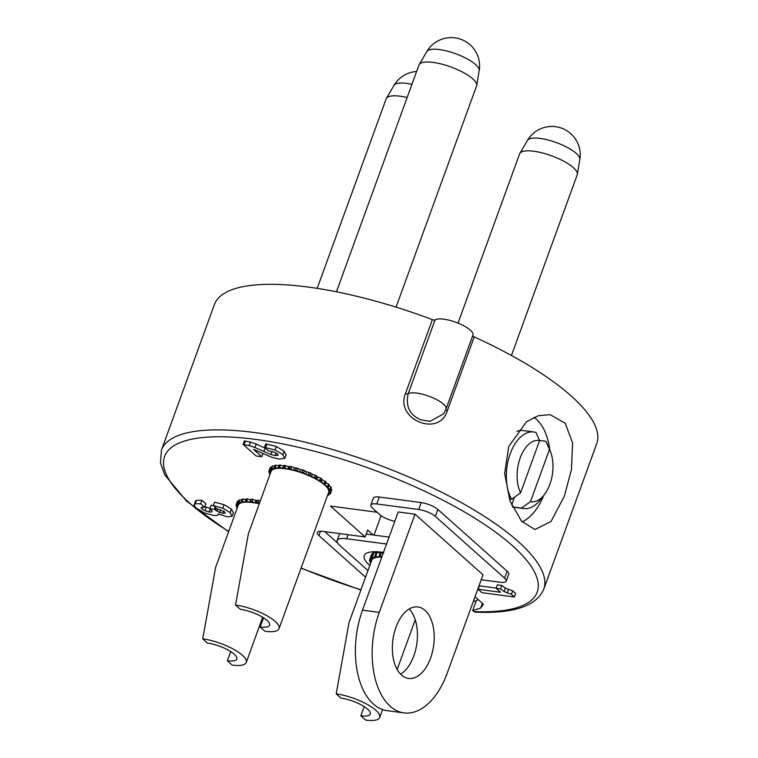 <?xml version="1.0" encoding="UTF-8"?>
<svg xmlns="http://www.w3.org/2000/svg" width="758" height="758" viewBox="0 0 758 758"><rect width="100%" height="100%" fill="white"/><g stroke="black" fill="none" stroke-linecap="round" stroke-linejoin="round"><path stroke-width="1.14" d="M260.221 501.18L258.819 500.488A32.831 9.75 -160 0 0 257.275 500.157L256.469 500.432A31.542 9.371 -160 0 0 254.593 500.1L252.85 499.37A32.831 9.75 -160 0 0 251.448 499.19L250.993 499.626A31.542 9.371 -160 0 0 249.344 499.484L247.534 498.868A32.831 9.75 -160 0 0 246.331 498.84L245.497 501.152A32.831 9.75 20 0 1 246.691 501.18L249.827 502.251A30.642 9.096 -160 0 0 245.365 502.147A30.642 9.096 -160 0 0 241.849 502.639A30.642 9.096 -160 0 0 239.433 503.691A30.642 9.096 -160 0 0 238.268 505.16A30.642 9.096 -160 0 0 238.23 505.264L236.505 503.833L237.339 501.521A32.831 9.75 -160 0 1 237.661 501.095L236.828 503.407L239.433 503.691L238.287 502.346L239.13 500.034A32.831 9.75 -160 0 1 239.774 499.749L238.931 502.061L241.849 502.639L241.328 501.436L242.172 499.124A32.831 9.75 -160 0 1 243.11 499.001L242.276 501.303L245.365 502.147L245.497 501.152M506.211 581.149L508.732 574.223A12.877 3.818 -160 0 0 507.121 571.2L437.878 509.461A12.877 3.818 -160 0 0 421.211 502.573L379.284 497.04A12.877 3.818 -160 0 0 373.372 498.148L370.851 505.074A12.877 3.818 20 0 1 376.764 503.966L418.691 509.499A12.877 3.818 20 0 1 435.348 516.397L504.591 578.127A12.877 3.818 20 0 1 506.211 581.149A12.877 3.818 20 0 1 500.299 582.258L481.216 579.747M377.124 512.247L330.516 506.098L365.138 536.967L323.211 531.434A12.877 3.818 -160 0 0 317.299 532.542A12.877 3.818 -160 0 0 318.91 535.565L365.555 577.151M228.594 531.737L186.657 501.218L164.675 474.764L160.469 462.93L161.445 450.091A203.419 60.403 20 0 1 254.915 432.572A203.419 60.403 20 0 1 255.095 432.6A203.419 60.403 20 0 1 456.885 500.185A203.419 60.403 20 0 1 543.751 589.241C536.304 606.182 513.412 613.819 475.077 612.142L472.689 610.569L480.629 608.087L483.414 604.23L475.029 596.754M501.824 585.432L497.362 584.844L496.102 588.312L500.536 592.263L478.175 589.317L481.974 592.699L514.369 596.972L511.404 594.329L504.089 591.6L500.564 588.9L501.824 585.432L505.349 588.132L504.089 591.6M496.187 588.056L479.435 585.849L478.175 589.317M514.369 596.972L515.639 593.514L512.664 590.861L505.349 588.132M285.984 454.961L284.07 451.152L276.319 446.538L265.764 443.885L264.495 447.353L275.05 449.996L282.81 454.611L284.724 458.419L278.878 459.016L271.8 457.32L253.532 449.352L261.804 456.733L256.109 455.975L243.1 444.377L249.126 445.6A18.552 5.514 20 0 1 254.963 447.561L270.843 454.516L275.258 455.577L278.186 455.179M265.537 448.281L256.223 444.093A18.552 5.514 -160 0 0 250.386 442.132L244.36 440.91L243.1 444.377M215.234 507.358L214.523 509.3L215.357 510.049L219.659 512.503L222.861 513.28L225.183 513.081L224.595 511.764L216.845 508.789L213.311 505.643L222.748 508.144L230.138 512.588L232.09 516.217L227.334 516.823L218.38 513.981L217.252 515.478L213.5 515.431L204.11 512.815L196.294 508.106L194.114 505.321L195.166 503.7L200.699 503.776L204.594 507.244L205.854 503.786L201.96 500.308L196.426 500.233L195.374 501.862M233.36 512.759L231.398 509.12L224.008 504.676L214.571 502.175L213.311 505.643M213.358 505.52L211.075 505.216L209.814 508.684L214.523 509.3M210.44 508.438L204.821 506.638M246.123 499.418A31.542 9.371 -160 0 0 244.9 499.484L243.11 499.001M241.868 499.967A31.542 9.371 -160 0 0 241.461 500.081L239.774 499.749M238.704 501.209L237.661 501.095M271.08 471.362A30.642 9.096 -160 0 0 271.042 471.467L269.308 470.026A32.831 9.75 20 0 1 269.63 469.609L272.245 469.884L271.099 468.539A32.831 9.75 20 0 1 271.743 468.255L274.661 468.832L274.14 467.639A32.831 9.75 20 0 1 275.078 467.506L278.167 468.349L278.3 467.345A32.831 9.75 20 0 1 279.503 467.373L282.63 468.444L283.416 467.695A32.831 9.75 20 0 1 284.809 467.885L287.851 469.136L289.243 468.662A32.831 9.75 20 0 1 290.788 468.994L293.583 470.377L295.535 470.206A32.831 9.75 20 0 1 297.155 470.671L299.599 472.12L302.016 472.253A32.831 9.75 20 0 1 303.636 472.84L305.626 474.29L308.411 474.726A32.831 9.75 20 0 1 309.956 475.389L311.405 476.791L314.428 477.502A32.831 9.75 20 0 1 315.84 478.232L316.673 479.511L319.8 480.468A32.831 9.75 20 0 1 321.022 481.226L321.212 482.334L324.31 483.5A32.831 9.75 20 0 1 325.277 484.258L324.822 485.129A30.642 9.096 -160 0 0 321.212 482.334A30.642 9.096 -160 0 0 316.673 479.511A30.642 9.096 -160 0 0 311.405 476.791A30.642 9.096 -160 0 0 305.626 474.29A30.642 9.096 -160 0 0 299.599 472.12A30.642 9.096 -160 0 0 293.583 470.377A30.642 9.096 -160 0 0 287.851 469.136A30.642 9.096 -160 0 0 282.63 468.444A30.642 9.096 -160 0 0 278.167 468.349A30.642 9.096 -160 0 0 274.661 468.832A30.642 9.096 -160 0 0 272.245 469.884A30.642 9.096 -160 0 0 271.08 471.362L248.387 533.717L235.539 605.036A30.642 9.096 20 0 1 275.201 621.446A30.642 9.096 20 0 1 279.048 628.638L328.669 492.321A30.642 9.096 -160 0 0 328.707 492.217A30.642 9.096 -160 0 0 328.65 490.18A30.642 9.096 -160 0 0 327.333 487.782A30.642 9.096 -160 0 0 324.822 485.129L327.75 486.456A32.831 9.75 20 0 1 328.432 487.176L327.333 487.782L329.976 489.213A32.831 9.75 20 0 1 330.327 489.858L328.65 490.18L330.886 491.648A32.831 9.75 20 0 1 330.895 492.188L328.707 492.217L330.431 493.647L331.227 491.298M330.895 492.188L331.739 489.876A32.831 9.75 -160 0 0 331.72 489.336L330.753 488.702M330.327 489.858L331.17 487.546A32.831 9.75 -160 0 0 330.82 486.901L329.294 486.077A31.542 9.371 -160 0 0 328.981 485.651M328.432 487.176L329.266 484.864A32.831 9.75 -160 0 0 328.593 484.144L326.897 483.386A31.542 9.371 -160 0 0 325.921 482.505M325.277 484.258L326.12 481.946A32.831 9.75 -160 0 0 325.154 481.188L323.363 480.515A31.542 9.371 -160 0 0 321.97 479.558L321.866 478.923A32.831 9.75 -160 0 0 320.643 478.165L318.843 477.606A31.542 9.371 -160 0 0 317.166 476.659L316.683 475.92A32.831 9.75 -160 0 0 315.262 475.19L313.518 474.783A31.542 9.371 -160 0 0 311.633 473.892L310.799 473.087A32.831 9.75 -160 0 0 309.245 472.414L307.644 472.168A31.542 9.371 -160 0 0 305.626 471.362L304.479 470.529A32.831 9.75 -160 0 0 302.859 469.941L301.466 469.865A31.542 9.371 -160 0 0 299.41 469.202L297.989 468.359A32.831 9.75 -160 0 0 296.378 467.894L295.25 467.999A31.542 9.371 -160 0 0 293.242 467.487L291.622 466.682A32.831 9.75 -160 0 0 290.087 466.35L289.281 466.625A31.542 9.371 -160 0 0 287.405 466.293L285.652 465.573A32.831 9.75 -160 0 0 284.25 465.384L283.805 465.819A31.542 9.371 -160 0 0 282.147 465.687L280.346 465.061A32.831 9.75 -160 0 0 279.143 465.042L278.3 467.345M278.935 465.62A31.542 9.371 -160 0 0 277.703 465.677L275.921 465.194A32.831 9.75 -160 0 0 274.974 465.327L274.14 467.639M274.671 466.161A31.542 9.371 -160 0 0 274.263 466.284L272.586 465.952A32.831 9.75 -160 0 0 271.933 466.227L271.099 468.539M271.506 467.411L270.473 467.298A32.831 9.75 -160 0 0 270.151 467.714L269.308 470.026M480.629 608.087L482.372 603.302M472.689 610.569L476.289 600.677M543.751 589.241L596.726 443.676A203.419 60.403 -160 0 0 474.214 336.922A2.577 0.767 20 0 1 472.679 335.794M446.045 408.96A20.599 20.599 0 0 1 443.411 413.953L429.966 421.344L420.548 419.761C416.379 417.582 404.185 412.295 408.136 393.866A20.599 6.121 20 0 1 431.558 397.239A20.599 6.121 20 0 1 446.045 408.96L472.964 335.017A20.599 6.121 -160 0 0 458.467 323.306A20.599 6.121 -160 0 0 435.045 319.933A2.577 0.767 20 0 1 432.382 319.611L405.473 393.554C394.909 419.439 439.081 437.736 447.305 410.855L474.214 336.922M432.382 319.611A203.419 60.403 -160 0 0 307.89 287.017A203.419 60.403 -160 0 0 214.429 304.536L161.445 450.091M564.388 496.102L571.456 469.543L572.603 443.032L565.241 423.286L550.128 414.654L538.417 415.697L526.554 421.732L508.751 446.5L504.648 473.456L509.945 500.811L521.447 521.097L534.968 529.529L551.038 521.457L564.388 496.102M337.746 543.173L324.812 531.642M365.138 536.967L367.658 530.031L373.22 534.996L366.19 534.068M367.962 570.537L339.717 545.353A20.599 6.121 20 0 1 337.13 540.52A20.599 6.121 20 0 1 346.596 538.749L386.571 544.017M389.091 537.09L373.22 534.996M374.007 535.101L381.075 515.658M415.005 514.18L483.017 574.81L447.277 673.009A70.807 40.411 -82.5 0 1 404.005 712.899A70.807 40.411 -82.5 0 1 379.265 612.379L415.005 514.18L398.234 511.972L362.495 610.162A70.807 40.411 97.5 0 0 387.234 710.682L404.005 712.899M394.833 521.324A12.877 3.818 20 0 1 379.881 514.71L372.462 508.097A12.877 3.818 20 0 1 370.851 505.074M409.187 609.006A36.052 20.57 -82.5 0 1 413.811 655.916A36.052 20.57 -82.5 0 1 400.584 674.165M478.146 599.531A15.454 8.821 -82.5 0 1 473.428 601.151M329.976 489.213L330.82 486.901M330.886 491.648L331.72 489.336M396.064 307.151L476.555 86.005A30.642 9.096 -160 0 0 476.678 85.512A30.642 9.096 -160 0 0 472.708 78.813A30.642 9.096 -160 0 0 442.426 64.307A30.642 9.096 -160 0 0 419.183 64.591A30.642 9.096 -160 0 0 418.966 65.036L336.438 291.792M327.75 486.456L328.593 484.144M279.048 628.638A30.642 9.096 20 0 1 264.968 631.281L260.146 626.98A20.599 6.121 -160 0 0 269.611 625.208A20.599 6.121 -160 0 0 267.024 620.376A20.599 6.121 -160 0 0 240.362 609.337L235.539 605.036M330.431 493.647A32.831 9.75 20 0 1 330.109 494.074L328.11 493.856M327.939 494.311L328.65 495.135L329.076 493.96M328.65 495.135A32.831 9.75 20 0 1 328.006 495.419L327.57 495.334M324.31 483.5L325.154 481.188M321.212 482.334L322.178 479.691M269.924 474.546L269.772 474.47A32.831 9.75 20 0 1 269.412 473.826L270.236 473.665M269.839 472.67L269.412 473.826M270.454 473.077L268.863 472.035A32.831 9.75 20 0 1 268.844 471.485L271.042 471.467M269.365 470.074L268.844 471.485M270.473 467.298L269.63 469.609M272.586 465.952L271.743 468.255M275.921 465.194L275.078 467.506M280.346 465.061L279.503 467.373M282.63 468.444L283.596 465.8M283.416 467.695L284.25 465.384M285.652 465.573L284.809 467.885M287.851 469.136L288.798 466.54M289.243 468.662L290.087 466.35M291.622 466.682L290.788 468.994M293.583 470.377L294.521 467.809M295.535 470.206L296.378 467.894M297.989 468.359L297.155 470.671M299.599 472.12L300.538 469.562M302.016 472.253L302.859 469.941M304.479 470.529L303.636 472.84M305.626 474.29L306.564 471.732M308.411 474.726L309.245 472.414M310.799 473.087L309.956 475.389M311.405 476.791L312.343 474.214M314.428 477.502L315.262 475.19M316.683 475.92L315.84 478.232M316.673 479.511L317.621 476.915M319.8 480.468L320.643 478.165M321.866 478.923L321.022 481.226M263.585 617.808L260.146 626.98M242.389 655.253A30.642 9.096 20 0 1 246.246 662.445A30.642 9.096 20 0 1 232.166 665.079L227.343 660.777A20.599 6.121 -160 0 0 236.809 659.005A20.599 6.121 -160 0 0 234.222 654.173A20.599 6.121 -160 0 0 207.559 643.144L202.737 638.842A30.642 9.096 20 0 1 242.389 655.253M238.268 505.16L215.575 567.515L202.737 638.842M259.264 503.814A30.642 9.096 -160 0 0 255.039 502.942A30.642 9.096 -160 0 0 249.827 502.251L251.448 499.19M407.16 97.498A30.642 9.096 -160 0 0 386.372 98.388A30.642 9.096 -160 0 0 386.163 98.843L317.185 288.353M258.819 500.488L257.976 502.8L259.388 503.492M252.85 499.37L252.007 501.682L255.039 502.942L256.431 502.469L257.275 500.157M255.039 502.942L255.986 500.337M256.431 502.469A32.831 9.75 20 0 1 257.976 502.8M249.827 502.251L250.784 499.607M250.604 501.502A32.831 9.75 20 0 1 252.007 501.682M247.534 498.868L246.691 501.18M241.328 501.436A32.831 9.75 20 0 1 242.276 501.303M238.287 502.346A32.831 9.75 20 0 1 238.931 502.061M236.553 503.871L236.041 505.292L238.23 505.264M237.642 506.875L236.051 505.832A32.831 9.75 20 0 1 236.041 505.292M237.027 506.477L236.61 507.623L237.434 507.462M237.112 508.353L236.96 508.267A32.831 9.75 20 0 1 236.61 507.623M230.773 651.615L227.343 660.777M372.775 553.075L372.007 553.71A32.831 9.75 -160 0 0 371.685 554.136L369.97 558.854A32.831 9.75 20 0 1 370.292 558.428L372.898 558.712A30.642 9.096 -160 0 0 371.733 560.181A30.642 9.096 -160 0 0 371.695 560.285L369.97 558.854M511.451 355.493L577.208 174.823A30.642 9.096 -160 0 0 577.34 174.34A30.642 9.096 -160 0 0 573.361 167.632A30.642 9.096 -160 0 0 543.079 153.135A30.642 9.096 -160 0 0 519.836 153.41A30.642 9.096 -160 0 0 519.618 153.865L458.022 323.116M375.854 710.274A30.642 9.096 20 0 1 379.701 717.466A30.642 9.096 20 0 1 365.621 720.1L360.808 715.798A20.599 6.121 -160 0 0 370.264 714.027A20.599 6.121 -160 0 0 367.677 709.194A20.599 6.121 -160 0 0 341.024 698.165L336.201 693.864A30.642 9.096 20 0 1 375.854 710.274M371.733 560.181L349.04 622.536L336.201 693.864M381.786 557.177A30.642 9.096 -160 0 0 378.829 557.168A30.642 9.096 -160 0 0 375.314 557.651A30.642 9.096 -160 0 0 372.898 558.712L371.752 557.367L373.381 552.895M370.577 563.365L370.425 563.289A32.831 9.75 20 0 1 370.075 562.644L370.899 562.483M370.491 561.489L370.075 562.644M371.107 561.896L369.516 560.854A32.831 9.75 20 0 1 369.506 560.314L371.695 560.285M370.018 558.892L369.506 560.314M372.007 553.71L370.292 558.428M371.752 557.367A32.831 9.75 20 0 1 372.396 557.083L375.314 557.651L374.793 556.457L376.214 552.535M373.969 552.771L372.396 557.083M374.793 556.457A32.831 9.75 20 0 1 375.731 556.325L378.829 557.168L380.26 552.601M377.124 552.506L375.731 556.325M378.962 556.173A32.831 9.75 20 0 1 380.156 556.201L381.918 556.798M381.435 552.696L380.156 556.201M364.238 706.636L360.808 715.798M430.582 658.124A36.052 20.57 97.5 0 0 417.99 606.95A36.052 20.57 97.5 0 0 395.96 627.264A36.052 20.57 97.5 0 0 408.553 678.429A36.052 20.57 97.5 0 0 430.582 658.124M533.983 417.345A55.362 31.599 -82.5 0 1 549.787 449.939M543.789 495.362A55.362 31.599 -82.5 0 1 522.158 521.883M533.803 431.975A38.62 22.039 -82.5 0 1 535.963 432.458L539.611 440.55A30.898 17.633 -82.5 0 0 520.206 457.87A30.898 17.633 -82.5 0 0 520.585 492.833L511.65 499.266A38.62 22.039 -82.5 0 1 510.21 453.729A38.62 22.039 -82.5 0 1 533.803 431.975L523.323 430.591A38.62 22.039 97.5 0 0 516.909 431.349M512.541 507.074A38.62 22.039 97.5 0 0 513.223 507.178L523.702 508.561A38.62 22.039 -82.5 0 1 521.542 508.078L530.477 501.654L549.503 449.371L545.855 441.279L539.563 440.445M514.511 497.21L511.65 505.084M511.65 499.266L509.281 498.954M520.585 492.833L539.611 440.55M545.855 441.279A38.62 22.039 -82.5 0 1 547.579 444.738L550.1 450.678A30.898 17.633 -82.5 0 1 544.282 494.728A30.898 17.633 -82.5 0 1 530.477 501.654M544.282 494.728L540.312 499.806A38.62 22.039 -82.5 0 1 523.702 508.561M512.455 506.884L521.542 508.078M549.503 449.371A30.898 17.633 -82.5 0 1 550.1 450.678M500.564 588.9L496.102 588.312M512.664 590.861L511.404 594.329M278.177 454.857L277.968 455.425L277.485 453.985L274.197 452.138L268.398 450.821L264.495 447.353M286.164 454.639L284.724 458.419M262.95 453.587L261.804 456.733M201.96 500.308L200.699 503.776M204.594 507.244L201.059 507.661L201.817 508.921L205.011 510.778L209.18 511.906C211.52 512.209 212.458 511.906 211.994 510.987L209.814 508.684M212.079 511.555L211.994 510.987M233.492 512.503L232.09 516.217M218.38 513.981L218.323 514.691L218.55 514.066M194.114 505.321L195.356 501.057M360.96 589.781A198.264 58.878 20 0 1 301.115 568.007M228.708 531.424A198.264 58.878 20 0 1 255.882 439.422A198.264 58.878 20 0 1 286.638 444.69A198.264 58.878 20 0 1 512.323 545.589A198.264 58.878 20 0 1 473.883 611.63M320.473 531.263L318.91 535.565M348.064 534.712L346.596 538.749M445.761 409.708A2.577 0.767 -160 0 0 447.305 410.855M405.473 393.554A2.577 0.767 -160 0 0 408.136 393.866L435.045 319.933M476.678 85.512L479.179 70.636A27.894 8.281 -160 0 0 475.56 64.534A27.894 8.281 -160 0 0 447.997 51.326A27.894 8.281 -160 0 0 426.83 51.582L419.183 64.591M411.945 84.346A27.894 8.281 -160 0 0 394.027 85.389L386.372 98.388M383.52 552.411A39.264 11.664 -160 0 0 382.259 552.231A39.264 11.664 -160 0 0 381.35 552.118A39.264 11.664 -160 0 0 369.828 565.421M577.34 174.34L579.832 159.455A27.894 8.281 -160 0 0 576.213 153.353A27.894 8.281 -160 0 0 548.65 140.154A27.894 8.281 -160 0 0 527.492 140.41L519.836 153.41M362.495 610.162L379.265 612.379M379.284 497.04L376.764 503.966M418.691 509.499L421.211 502.573M437.878 509.461L435.348 516.397M504.591 578.127L507.121 571.2M508.429 589.639L507.159 593.107M244.171 444.52L245.431 441.052M250.386 442.132L249.126 445.6M254.963 447.561L256.223 444.093M265.101 448.073L263.841 451.541M271.951 451.474L270.843 454.516M276.177 453.057L275.258 455.577M266.882 444.027L265.622 447.495M276.319 446.538L275.05 449.996M284.07 451.152L282.81 454.611M195.166 503.7L196.426 500.233M202.462 507.159L201.817 508.921M206.271 507.31L205.011 510.778M210.212 509.044L209.18 511.906M215.357 510.049L216.068 508.097M217.726 508.931L216.892 511.224M220.701 509.651L219.659 512.503M223.676 511.053L222.861 513.28M224.008 504.676L222.748 508.144M231.398 509.12L230.138 512.588M360.874 590.008L301.04 568.225M337.13 540.52L339.641 533.604M479.179 70.636A28.321 28.321 0 0 0 426.83 51.582M262.685 617.258L246.246 662.445M416.625 71.489A28.321 28.321 0 0 0 394.027 85.389M373.088 552.781L372.652 553.132C372.519 553.577 371.543 551.852 383.775 552.961M415.242 619.826L397.164 669.494M382.582 709.573L379.701 717.466M579.832 159.455A28.321 28.321 0 0 0 527.492 140.41"/></g></svg>
